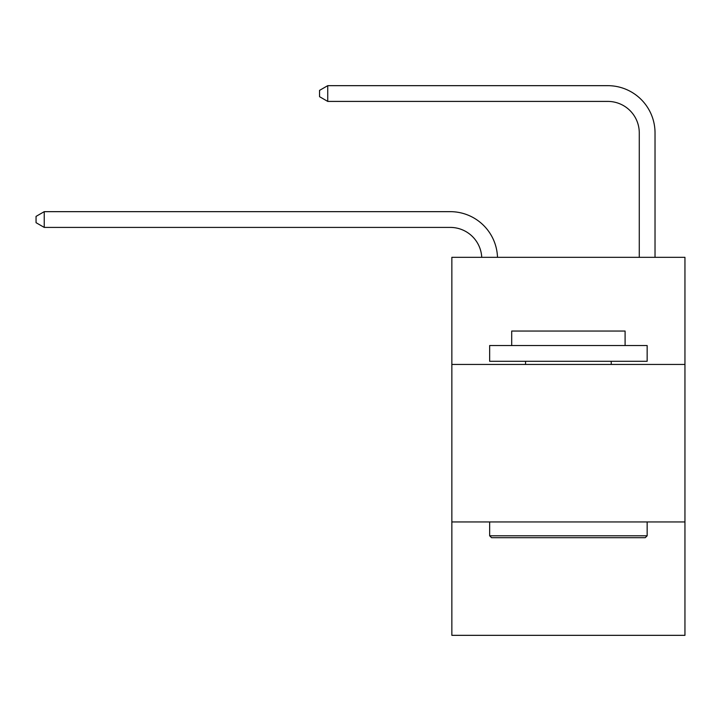 <?xml version="1.0" encoding="UTF-8"?>
<svg xmlns="http://www.w3.org/2000/svg" width="721" height="721" viewBox="0 0 721 721"><rect width="100%" height="100%" fill="white"/><g stroke="black" fill="none" stroke-linecap="round" stroke-linejoin="round"><path stroke-width="1.08" d="M684.95 364.438L684.95 257.334L451.851 257.334L451.851 364.438L684.95 364.438L684.95 635.336L451.851 635.336L451.851 364.438M684.95 521.941L451.851 521.941M481.736 257.334A31.499 31.499 0 0 0 450.274 227.412A31.499 31.499 0 0 1 481.736 257.334A31.499 31.499 0 0 0 450.274 227.412A31.499 31.499 0 0 1 481.736 257.334A31.499 31.499 0 0 0 450.274 227.412A31.499 31.499 0 0 1 481.736 257.334A31.499 31.499 0 0 0 450.274 227.412A31.499 31.499 0 0 1 481.736 257.334A31.499 31.499 0 0 0 450.274 227.412L44.242 227.412L36.05 222.69L36.05 216.39L44.242 211.659L450.274 211.659A47.253 47.253 0 0 1 497.499 257.334M639.275 257.334L639.275 132.916A31.499 31.499 0 0 0 607.776 101.409L327.74 101.409L319.547 96.686L319.547 90.386L327.74 85.664L607.776 85.664A47.253 47.253 0 0 1 655.029 132.916L655.029 257.334M44.242 211.659L450.274 211.659L44.242 211.659L450.274 211.659L44.242 211.659L450.274 211.659L44.242 211.659L450.274 211.659L44.242 211.659L44.242 227.412M639.275 132.916A31.499 31.499 0 0 0 607.776 101.409A31.499 31.499 0 0 1 639.275 132.916A31.499 31.499 0 0 0 607.776 101.409A31.499 31.499 0 0 1 639.275 132.916A31.499 31.499 0 0 0 607.776 101.409A31.499 31.499 0 0 1 639.275 132.916A31.499 31.499 0 0 0 607.776 101.409A31.499 31.499 0 0 1 639.275 132.916M327.74 85.664L607.776 85.664L327.74 85.664L607.776 85.664L327.74 85.664L607.776 85.664L327.74 85.664L607.776 85.664L327.74 85.664L327.74 101.409M491.542 537.686L489.649 535.793L647.152 535.793L645.259 537.686L491.542 537.686M647.152 345.539L647.152 361.284L489.649 361.284L489.649 345.539L647.152 345.539M511.703 345.539L511.703 331.047L625.098 331.047L625.098 345.539M647.152 521.941L647.152 535.793M489.649 521.941L489.649 535.793M611.237 361.284L611.237 364.438M525.564 361.284L525.564 364.438"/></g></svg>
